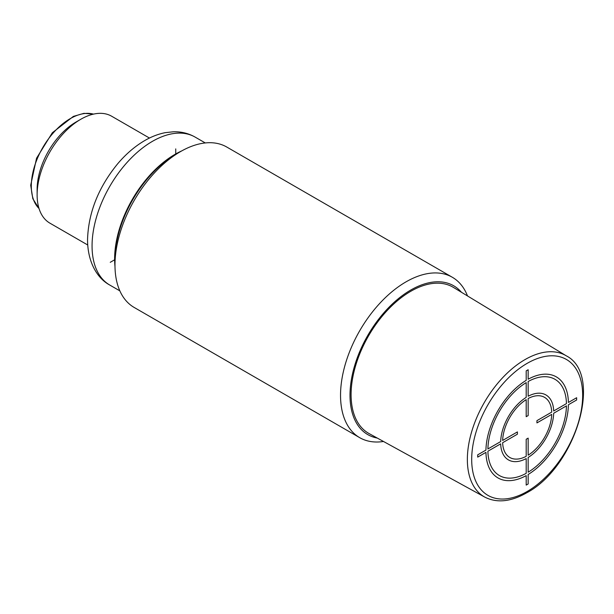<?xml version="1.0" encoding="UTF-8"?>
<svg xmlns="http://www.w3.org/2000/svg" width="614" height="614" viewBox="0 0 614 614"><rect width="100%" height="100%" fill="white"/><g stroke="black" fill="none" stroke-linecap="round" stroke-linejoin="round"><path stroke-width="0.92" d="M383.497 441.481A92.614 53.472 -60 0 1 359.72 437.675A92.614 53.472 -60 0 1 340.54 395.278A92.614 53.472 -60 0 1 380.964 302.08A92.614 53.472 -60 0 1 452.334 277.267A92.614 53.472 -60 0 1 467.515 295.948M452.334 277.267L226.773 147.038A92.614 53.472 120 0 0 180.462 151.627A92.614 53.472 120 0 0 114.979 265.048A92.614 53.472 120 0 0 134.159 307.445L359.72 437.675M377.295 438.074A85.922 49.611 -60 0 1 350.003 395.278A85.922 49.611 -60 0 1 393.29 303.093A85.922 49.611 -60 0 1 461.467 292.287M369.091 433.568A84.379 48.713 -60 0 1 355.491 366.136A84.379 48.713 -60 0 1 410.758 291.305A84.379 48.713 -60 0 1 453.462 287.429L566.315 355.844A81.555 47.086 120 0 0 525.031 359.581A81.555 47.086 120 0 0 471.613 431.911A81.555 47.086 120 0 0 484.761 497.094L369.091 433.568M180.462 151.627L175.734 154.352A85.922 49.611 120 0 0 114.979 259.592L114.979 265.048M149.463 138.05L111.648 116.223A61.738 35.643 120 0 0 80.779 119.277A61.738 35.643 120 0 0 37.124 194.891A61.738 35.643 120 0 0 49.911 223.158L87.718 244.986M37.124 194.891L37.124 189.434A55.053 31.782 -60 0 1 76.052 122.009L80.779 119.277M110.251 262.316L114.979 259.592M175.734 154.551L175.734 148.895M526.198 439.256L526.198 456.317A34.729 20.055 120 0 1 502.643 442.717L517.41 434.19L517.41 431.918L502.643 440.445A34.729 20.055 120 0 1 526.198 399.645L526.198 416.706L528.163 415.571L528.163 398.517A34.729 20.055 120 0 1 551.717 412.117L536.943 420.644L536.943 422.908L551.717 414.381A34.729 20.055 120 0 1 528.163 455.181L528.163 438.127L526.198 439.256M528.163 472.204L528.163 457.453A37.508 21.659 120 0 0 553.682 413.245L566.453 405.869A55.567 32.081 120 0 1 528.163 472.204M526.198 458.581L526.198 473.34A55.567 32.081 120 0 1 487.9 451.229L500.671 443.853A37.508 21.659 120 0 0 526.198 458.581M526.198 475.604L526.198 485.098L528.163 483.962L528.163 474.469A58.345 33.686 120 0 0 568.418 404.733L576.646 399.99L576.646 397.719L568.418 402.469A58.345 33.686 120 0 0 528.163 379.222L528.163 369.728L526.198 370.864L526.198 380.358A58.345 33.686 120 0 0 485.935 450.093L477.707 454.836L477.707 457.108L485.935 452.357A58.345 33.686 120 0 0 526.198 475.604M566.453 403.605L553.682 410.981A37.508 21.659 120 0 0 528.163 396.245L528.163 381.494A55.567 32.081 120 0 1 566.453 403.605M500.671 441.581L487.9 448.957A55.567 32.081 120 0 1 526.198 382.622L526.198 397.381A37.508 21.659 120 0 0 500.671 441.581M527.18 491.484A78.469 45.306 120 0 0 582.663 395.378A78.469 45.306 120 0 0 527.18 363.342A78.469 45.306 120 0 0 471.69 459.449A78.469 45.306 120 0 0 527.18 491.484M181.736 150.906A85.407 49.312 120 0 0 114.618 258.962A85.407 49.312 120 0 0 114.995 266.514M195.152 137.106A85.407 49.312 120 0 0 129.339 159.985A85.407 49.312 120 0 0 92.062 245.938A85.407 49.312 120 0 0 109.745 285.034C97.304 278.357 87.602 262.301 87.541 239.637C88.385 212.651 98.432 187.362 117.688 163.769C125.456 154.582 133.929 147.168 143.108 141.535C150.3 137.129 157.637 134.182 165.128 132.685L173.44 131.772C181.268 131.565 188.506 133.338 195.152 137.106L205.268 142.939M93.489 114.127A55.053 31.782 120 0 0 52.766 133.507A55.053 31.782 120 0 0 31.306 186.073A55.053 31.782 120 0 0 39.012 208.476M484.761 497.094C496.81 503.234 510.741 501.838 526.536 492.896C575.356 467.415 603.677 374.755 566.315 355.844M119.86 290.867L109.745 285.034M39.035 208.553L32.834 198.752L30.7 185.236L36.556 158.212L52.351 132.731L73.373 116.399L83.957 113.337L93.566 114.104"/></g></svg>
